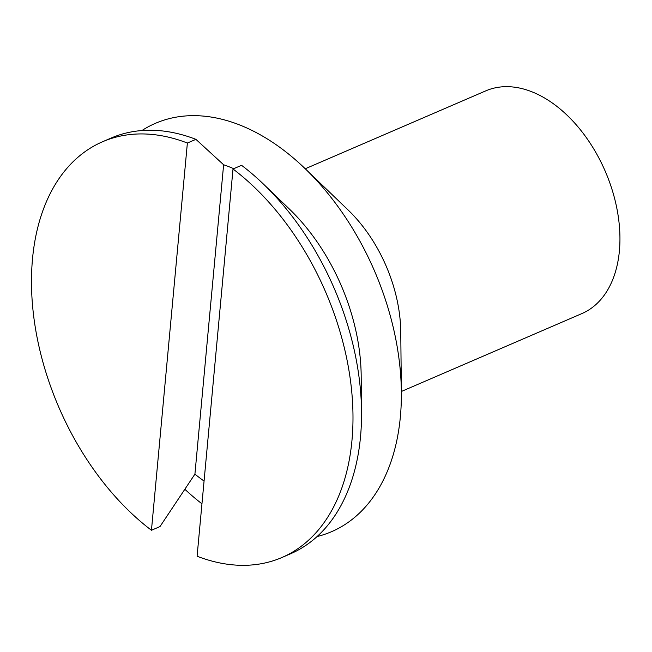 <?xml version="1.0" encoding="UTF-8"?>
<svg xmlns="http://www.w3.org/2000/svg" width="652" height="652" viewBox="0 0 652 652"><rect width="100%" height="100%" fill="white"/><g stroke="black" fill="none" stroke-linecap="round" stroke-linejoin="round"><path stroke-width="0.98" d="M304.932 168.46L348.16 210.05A121.288 77.849 66.7 0 1 400.76 331.941L401.363 391.917A222.356 142.715 -113.3 0 0 304.932 168.46A222.356 142.715 -113.3 0 0 141.9 130.555M317.1 536.547A222.356 142.715 -113.3 0 0 400.369 416.767A222.356 142.715 -113.3 0 0 401.363 391.917M184.858 489.269A222.356 142.715 -113.3 0 0 201.957 503.809M263.351 183.994L289.284 208.95A165.763 106.39 66.7 0 1 361.175 375.528L361.534 411.518A226.399 145.315 -113.3 0 0 263.351 183.994A226.399 145.315 -113.3 0 0 241.558 165.306L233.017 168.99L197.091 556.229A226.399 145.315 -113.3 0 0 281.941 557.501A226.399 145.315 -113.3 0 0 350.752 382.716A226.399 145.315 -113.3 0 0 233.017 168.99M401.355 391.485L581.877 313.588A121.288 77.849 -113.3 0 0 619.4 250.906A121.288 77.849 -113.3 0 0 578.544 127.515A121.288 77.849 -113.3 0 0 485.764 90.864L305.242 168.762M187.377 143.032L151.451 530.263L159.993 526.58L194.915 474.143L223.62 164.76L195.918 139.349L187.377 143.032A226.399 145.315 -113.3 0 0 102.535 141.761A226.399 145.315 -113.3 0 0 33.725 316.546A226.399 145.315 -113.3 0 0 151.451 530.263M233.709 168.697A181.932 116.765 -113.3 0 0 223.62 164.76M194.915 474.143A181.932 116.765 -113.3 0 0 204.068 481.07M195.918 139.349A226.399 145.315 -113.3 0 0 111.068 138.069L102.535 141.761M281.941 557.501L290.482 553.817A226.399 145.315 -113.3 0 0 360.515 436.816A226.399 145.315 -113.3 0 0 361.534 411.518"/></g></svg>
